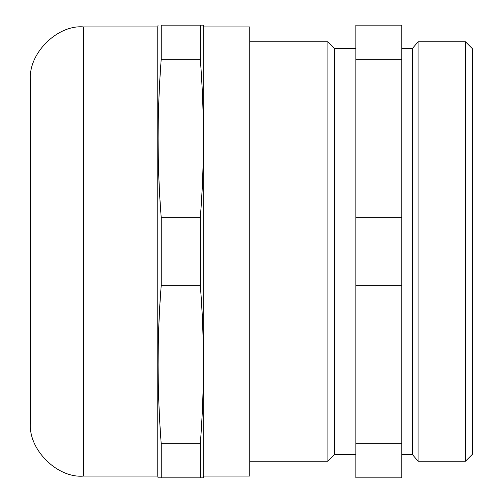 <?xml version="1.0" encoding="UTF-8"?>
<svg xmlns="http://www.w3.org/2000/svg" width="503" height="503" viewBox="0 0 503 503"><rect width="100%" height="100%" fill="white"/><g stroke="black" fill="none" stroke-linecap="round" stroke-linejoin="round"><path stroke-width="0.75" d="M355.835 454.511L334.614 454.511L334.614 48.489L355.835 48.495M355.835 217.309L401.809 217.309L401.809 25.15L355.835 25.15L355.835 477.85L401.809 477.85L401.809 285.691L355.835 285.691M401.809 48.495L412.422 48.495L412.422 454.511L401.809 454.511M401.809 217.309L401.809 285.691M472.543 454.152L472.543 48.848L465.47 41.774L465.47 461.226L472.543 454.152M334.614 454.511L327.893 461.226L327.893 41.774L334.614 48.489M249.733 41.774L327.893 41.774M327.893 461.226L249.733 461.226M412.422 48.495L418.062 41.774L418.062 461.226L412.422 454.511M465.47 41.774L418.062 41.774M418.062 461.226L465.47 461.226M401.809 59.341L355.835 59.341M355.835 443.659L401.809 443.659M203.445 25.15L200.326 25.15L203.445 25.15L203.753 26.917L249.733 26.917L249.733 476.083L203.753 476.083L203.445 477.85L200.326 477.85L200.326 443.659C204.451 391.001 204.451 338.349 200.326 285.691C204.476 335.859 204.476 388.511 200.326 443.659L161.205 443.659C157.055 388.511 157.055 335.859 161.205 285.691L161.205 217.309C157.055 167.141 157.055 114.489 161.205 59.341L161.205 25.15L200.326 25.15L200.326 59.341C204.476 114.489 204.476 167.141 200.326 217.309L200.326 285.691L161.205 285.691C157.081 338.349 157.081 391.001 161.205 443.659L161.205 477.85L158.087 477.85L157.779 476.083L83.504 476.083C57.26 478.454 28.086 449.28 30.457 423.029L30.457 79.971C28.086 53.72 57.26 24.546 83.504 26.917L157.779 26.917L157.779 476.083M203.753 26.917L203.753 476.083M158.087 477.85L203.445 477.85M157.779 26.917L158.087 25.15M161.205 217.309L200.326 217.309C204.451 164.651 204.451 111.999 200.326 59.341L161.205 59.341C157.081 111.999 157.081 164.651 161.205 217.309M160.872 477.85L161.205 477.85M200.326 477.85L200.659 477.85M83.504 26.917L83.504 476.083"/></g></svg>
